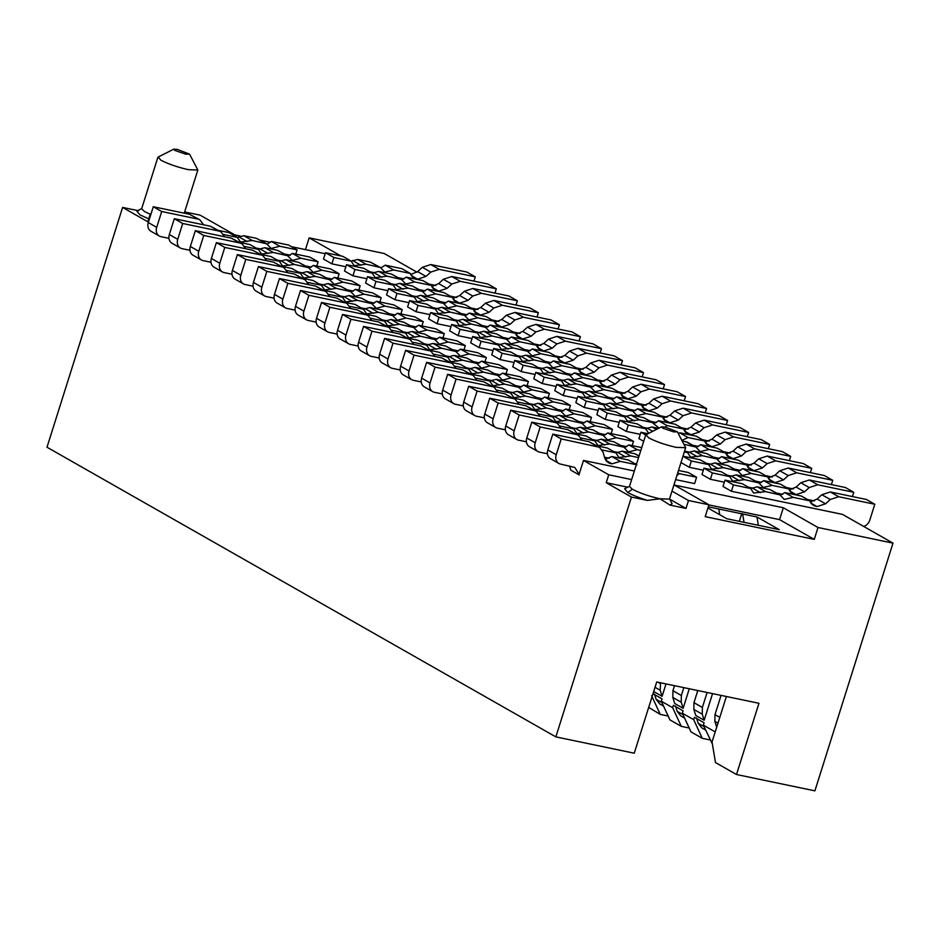 <?xml version="1.0" encoding="UTF-8"?>
<svg xmlns="http://www.w3.org/2000/svg" width="940" height="940" viewBox="0 0 940 940"><rect width="100%" height="100%" fill="white"/><g stroke="black" fill="none" stroke-linecap="round" stroke-linejoin="round"><path stroke-width="1.41" d="M661.572 426.831L665.215 427.101L677.388 431.812L673.627 431.895L662.606 428.076L661.572 426.831L646.039 434.691L648.635 437.817C656.038 441.659 665.226 444.843 676.201 447.358L685.671 447.698L669.468 499.116L659.974 498.799C649 496.285 639.811 493.101 632.42 489.258L629.471 486.474M173.747 149.155L177.401 149.425L189.563 154.148L185.803 154.219L174.781 150.4L173.747 149.155L158.214 157.015L160.811 160.141C168.213 163.983 177.401 167.167 188.376 169.682L197.846 170.022L184.252 213.18M632.42 489.258L627.767 492.513C632.409 495.086 638.965 497.707 647.425 500.397L659.962 498.799M141.705 208.609L136.817 211.089L139.942 214.837L148.755 218.903M150.212 214.273L144.596 211.582L141.646 208.809M240.229 236.022L234.788 234.883L200.091 215.143L184.639 211.923M305.418 249.734L309.166 237.867L340.926 255.95M416.996 272.177L384.154 253.483L309.166 237.867M647.425 500.397L631.457 497.072L555.846 736.878L47 447.228L122.611 207.423L138.568 210.76M203.487 224.449L204.391 224.966M122.611 207.423L147.839 221.793L150.341 213.874L150.929 214.214M150.999 214.014L150.341 213.874M631.457 497.072L606.23 482.714L608.721 474.794L631.645 479.576M606.23 482.714L627.744 487.19M669.656 499.14L686 508.434L688.491 500.515L708.948 504.78L674.25 485.028L783.314 507.753L818.011 527.505L893 543.132L842.534 514.403L731.414 491.256L723.013 486.462L725.01 480.14L733.411 484.923L731.414 491.256M671.982 491.127L688.491 500.515M818.011 527.505L814.275 539.384L705.2 516.648L708.948 504.78M686 508.434L670.032 505.109L659.974 498.799M555.846 736.878L634.241 753.21L656.707 681.982L758.956 703.284L736.502 774.513L814.898 790.846L893 543.132M708.901 504.909L779.577 519.632L783.314 507.753M779.577 519.632L814.275 539.384M325.181 253.718L291.612 246.726M270.509 242.332L260.298 240.205M736.502 774.513L715.469 762.54L712.05 741.93L726.373 696.493M712.414 744.069L703.355 725.163L704.095 722.789L694.425 717.291L693.685 719.664L702.321 738.335L690.971 731.872L682.323 713.202L683.075 710.828L673.404 705.317L672.652 707.691L681.3 726.361L669.938 719.899L661.302 701.228L662.042 698.855L653.006 693.708M710.499 740.039L702.321 738.335M689.478 728.065L681.3 726.361M668.446 716.092L660.268 714.388L648.682 707.42M669.539 498.893L672.112 503.723L670.032 505.109M627.767 492.513L624.642 488.765L629.53 486.286M708.302 506.825L756.959 516.965L779.248 529.655L726.761 518.716L707.926 508M715.963 729.546L715.058 732.389M714.706 731.625L703.355 725.163M693.685 719.664L682.323 713.202M672.652 707.691L661.302 701.228M651.62 695.729L660.268 714.388M189.563 154.148L197.846 170.022M677.388 431.812L685.671 447.698M718.783 509.01L719.735 514.721M739.334 521.336L741.801 513.51M744.034 522.311L742.647 513.98M758.345 525.296L756.959 516.965M578.981 474.735L583.493 460.436L608.721 474.794M579.181 474.935L570.78 470.141M256.033 248.042L259.64 248.795M284.479 253.964L290.307 255.187M277.065 260.004L280.661 260.756M305.5 265.938L311.34 267.148M298.086 271.977L301.693 272.729M326.532 277.899L332.361 279.121M319.118 283.951L322.714 284.691M347.553 289.873L353.393 291.083M340.139 295.912L343.746 296.664M368.586 301.846L374.414 303.056M361.171 307.885L364.767 308.637M389.618 313.807L395.446 315.029M382.192 319.847L385.799 320.599M410.639 325.781L416.467 326.991M403.225 331.82L406.82 332.572M431.672 337.742L437.5 338.964M424.245 343.793L427.853 344.534M452.692 349.715L458.52 350.926M445.278 355.755L448.873 356.507M473.725 361.689L479.553 362.899M466.299 367.728L469.906 368.48M494.746 373.65L500.585 374.872M487.331 379.69L490.927 380.441M515.778 385.623L521.606 386.834M508.352 391.663L511.959 392.415M536.799 397.585L542.639 398.807M529.385 403.636L532.98 404.388M557.831 409.558L563.659 410.78M550.405 415.598L554.013 416.349M578.852 421.531L584.692 422.741M571.438 427.571L575.033 428.323M599.885 433.493L605.712 434.715M592.459 439.544L596.066 440.284M620.905 445.466L626.745 446.676M613.491 451.505L617.087 452.257M604.479 457.216L609.332 458.227M634.512 463.479L636.58 463.902M583.493 460.436L634.336 471.022M675.613 479.623L694.613 483.583L696.599 477.25L688.198 472.468L678.504 470.447M852.416 496.567L853.767 492.29L817.718 484.781L809.211 487.531L804.534 491.855L796.027 494.593L792.326 493.465L788.742 488.859L772.151 485.404L763.245 487.461L758.874 482.913L744.586 479.659L732.624 481.092L729.663 476.556L721.25 471.763L703.978 468.167L701.98 474.5L710.393 479.282L724.352 482.197M748.357 487.19L751.965 487.942M776.804 493.124L782.632 494.334M807.437 499.504L814.369 500.95M680.995 462.551L689.361 467.321L703.332 470.223M727.337 475.229L730.932 475.981M755.784 481.151L761.611 482.373M786.404 487.531L793.348 488.976M706.304 463.255L709.911 464.007M734.751 469.189L740.579 470.399M765.383 475.57L772.316 477.015M685.284 451.294L688.879 452.034M713.73 457.216L719.558 458.426M744.351 463.596L751.295 465.041M647.942 433.728L640.892 432.259L638.906 438.592L643.7 441.33M648.729 433.34L645.557 428.675L637.144 423.893L619.871 420.286L617.874 426.619L626.287 431.413L640.246 434.315M692.698 445.243L698.526 446.465M723.33 451.635L730.263 453.08M659.105 428.076L652.09 422.448L639.447 419.816L627.497 421.249L624.524 416.714L616.123 411.92L598.839 408.324L596.841 414.657L605.254 419.44L619.225 422.354M643.23 427.348L646.826 428.099M702.298 439.662L709.242 441.107M726.256 424.751L727.607 420.474L691.558 412.965L683.051 415.715L678.375 420.039L669.868 422.788L666.166 421.649L662.582 417.055L645.98 413.588L637.085 415.645L632.714 411.109L618.426 407.854L606.465 409.288L603.504 404.74L595.091 399.958L577.818 396.351L575.821 402.684L584.234 407.478L598.192 410.38M622.198 415.386L625.805 416.138M650.644 421.308L656.473 422.53M681.277 427.688L688.209 429.134M705.235 412.778L706.575 408.512L670.537 400.992L662.03 403.742L657.342 408.066L648.835 410.815L645.134 409.687L641.55 405.081L624.959 401.627L616.064 403.671L611.693 399.136L597.394 395.881L585.432 397.315L582.471 392.767L574.058 387.985L556.786 384.389L554.788 390.711L563.201 395.505L577.172 398.419M601.177 403.413L604.773 404.165M629.612 409.346L635.452 410.557M660.244 415.727L667.189 417.172M684.202 400.816L685.554 396.539L649.505 389.031L640.998 391.78L636.321 396.104L627.814 398.842L624.113 397.714L620.518 393.108L603.927 389.654L595.032 391.71L590.661 387.174L576.373 383.908L564.411 385.341L561.45 380.806L553.037 376.012L535.765 372.416L533.767 378.75L542.18 383.532L556.139 386.446M580.144 391.451L583.752 392.191M608.591 397.373L614.419 398.584M639.224 403.754L646.156 405.199M663.182 388.843L664.521 384.566L628.484 377.058L619.977 379.807L615.289 384.131L606.782 386.88L603.081 385.741L599.497 381.147L582.906 377.68L574.011 379.737L569.64 375.201L555.34 371.946L543.379 373.38L540.418 368.832L532.005 364.05L514.732 360.443L512.735 366.776L521.148 371.57L535.119 374.473M559.124 379.478L562.719 380.23M587.559 385.4L593.399 386.622M618.191 391.78L625.135 393.226M642.149 376.87L643.5 372.604L607.452 365.096L598.945 367.834L594.268 372.158L585.761 374.907L582.06 373.779L578.464 369.173L561.873 365.719L552.979 367.763L548.607 363.228L534.32 359.973L522.358 361.406L519.397 356.871L510.984 352.077L493.712 348.481L491.714 354.815L500.127 359.597L514.086 362.511M538.091 367.505L541.698 368.257M566.538 373.439L572.366 374.649M597.17 379.819L604.103 381.264M621.129 364.908L622.468 360.631L586.431 353.123L577.924 355.872L573.236 360.196L564.729 362.946L561.027 361.806L557.444 357.2L540.853 353.745L531.958 355.802L527.587 351.266L513.287 348L501.326 349.433L498.365 344.898L489.952 340.104L472.679 336.508L470.681 342.841L479.095 347.624L493.054 350.538M517.059 355.543L520.666 356.295M545.505 361.465L551.345 362.687M576.138 367.846L583.07 369.291M600.096 352.935L601.447 348.67L565.398 341.149L556.891 343.899L552.215 348.223L543.708 350.973L540.006 349.845L536.411 345.238L519.82 341.784L510.925 343.829L506.554 339.293L492.266 336.038L480.305 337.472L477.344 332.924L468.931 328.142L451.658 324.547L449.661 330.868L458.074 335.662L472.033 338.565M496.038 343.57L499.634 344.322M524.485 349.492L530.313 350.714M555.117 355.884L562.049 357.329M579.075 340.973L580.415 336.696L544.378 329.188L535.87 331.938L531.182 336.262L522.675 338.999L518.974 337.871L515.39 333.265L498.799 329.811L489.905 331.867L485.534 327.32L471.234 324.065L459.272 325.498L456.311 320.963L447.898 316.169L430.626 312.573L428.628 318.907L437.041 323.689L451 326.603M475.005 331.597L478.613 332.349M503.452 337.531L509.292 338.741M534.085 343.911L541.017 345.356M558.043 329L559.394 324.723L523.345 317.215L514.838 319.964L510.162 324.288L501.655 327.038L497.953 325.898L494.358 321.304L477.767 317.838L468.872 319.894L464.501 315.358L450.213 312.103L438.252 313.537L435.291 308.99L426.878 304.207L409.605 300.6L407.608 306.934L416.021 311.728L429.98 314.63M453.985 319.635L457.58 320.387M482.431 325.557L488.26 326.779M513.064 331.938L519.996 333.383M537.022 317.027L538.361 312.762L502.312 305.253L493.817 307.991L489.129 312.315L480.622 315.065L476.921 313.937L473.337 309.331L456.746 305.876L447.851 307.921L443.48 303.385L429.18 300.13L417.219 301.564L414.258 297.017L405.845 292.234L388.572 288.639L386.575 294.972L394.988 299.754L408.947 302.668M432.952 307.662L436.56 308.414M461.399 313.596L467.239 314.806M492.031 319.976L498.964 321.421M515.99 305.065L517.341 300.788L481.292 293.28L472.785 296.029L468.108 300.353L459.601 303.103L455.9 301.963L452.305 297.357L435.714 293.903L426.819 295.959L422.448 291.424L408.148 288.157L396.198 289.591L393.237 285.055L384.824 280.261L367.552 276.666L365.554 282.999L373.967 287.781L387.926 290.695M411.931 295.701L415.527 296.441M440.378 301.623L446.206 302.833M471.011 308.003L477.943 309.448M494.969 293.092L496.308 288.815L460.259 281.307L451.752 284.056L447.076 288.38L438.569 291.13L434.868 289.99L431.284 285.396L414.693 281.941L405.798 283.986L401.427 279.45L387.127 276.196L375.166 277.629L372.205 273.082L363.792 268.3L346.519 264.692L344.522 271.026L352.935 275.82L366.894 278.722M390.899 283.727L394.506 284.479M419.346 289.649L425.186 290.871M449.978 296.041L456.911 297.487M473.936 281.119L475.288 276.853L439.238 269.345L430.731 272.095L426.055 276.407L417.548 279.157L413.835 278.029L410.251 273.423L393.66 269.968L384.765 272.012L380.395 267.477L366.095 264.222L354.145 265.656L351.184 261.12L342.771 256.326L325.498 252.731L323.501 259.064L331.902 263.846L345.873 266.76M369.878 271.754L373.474 272.506M398.325 277.688L404.153 278.898M428.957 284.068L435.89 285.513M697.797 690.536L693.967 702.673L693.849 709.406L695.753 715.457L704.154 720.252L712.555 693.614M674.52 685.695L672.934 690.712L672.817 697.433L674.72 703.496L683.133 708.278L689.279 688.773M653.7 691.523L662.101 696.317L666.014 683.92M602.176 449.99L615.817 452.833L619.002 457.498L630.74 455.947L638.577 457.58M535.201 442.787A8.389 6.85 119.6 0 0 537.868 451.494L529.455 446.712A8.389 6.85 -60.4 0 1 526.788 437.993L535.201 442.787L540.183 426.96L576.232 434.468L578.382 435.279L582.072 440.237M537.868 451.494A8.389 6.85 119.6 0 0 539.513 452.116L547.433 453.762M526.788 437.993L531.782 422.166L567.819 429.674L578.382 435.279M597.018 445.877L607.405 448.051L615.817 452.833M615.829 452.88L622.327 451.153L634.97 453.785L639.13 455.841M581.143 438.017L594.797 440.86L597.969 445.525L609.719 443.974L624.007 447.228L628.625 451.905L637.273 449.72L640.822 450.46M514.168 430.814A8.389 6.85 119.6 0 0 516.836 439.521L508.423 434.738A8.389 6.85 -60.4 0 1 505.755 426.031L514.168 430.814L519.162 414.987L555.211 422.495L557.361 423.305L561.051 428.264M516.836 439.521A8.389 6.85 119.6 0 0 518.492 440.143L526.4 441.8M624.559 447.581L628.86 444.926L641.726 447.605M505.755 426.031L510.749 410.193L546.798 417.713L557.361 423.305M575.985 433.916L586.384 436.078L594.797 440.86M594.797 440.907L601.306 439.191L613.949 441.823L624.007 447.228M560.123 426.055L573.764 428.899L576.948 433.552L588.687 432.001L602.986 435.267L607.593 439.932L616.252 437.746L633.525 441.342L632.173 445.619M493.147 418.841A8.389 6.85 119.6 0 0 495.815 427.559L487.402 422.765A8.389 6.85 -60.4 0 1 484.735 414.058L493.147 418.841L498.13 403.013L534.178 410.522L536.329 411.332L540.018 416.291M495.815 427.559A8.389 6.85 119.6 0 0 497.46 428.182L505.379 429.827M603.527 435.62L607.839 432.964L625.112 436.56L633.525 441.342M484.735 414.058L489.728 398.231L525.765 405.739L536.329 411.332M554.964 421.943L565.351 424.105L573.764 428.899M573.776 428.934L580.274 427.218L592.917 429.85L602.986 435.267M539.09 414.082L552.744 416.925L555.916 421.59L567.666 420.039L581.954 423.294L586.572 427.97L595.22 425.773L612.492 429.38L611.153 433.646M518.986 404.294L515.308 399.371L504.745 393.766L515.308 399.371M472.115 406.879A8.389 6.85 119.6 0 0 474.782 415.586L466.369 410.804A8.389 6.85 -60.4 0 1 463.702 402.085L472.115 406.879L477.109 391.052L513.146 398.56M474.782 415.586A8.389 6.85 119.6 0 0 476.439 416.209L484.347 417.853M582.506 423.646L586.807 420.991L604.091 424.586L612.492 429.38M463.702 402.085L468.696 386.258L504.745 393.766M533.932 409.969L544.331 412.143L552.744 416.925L559.253 415.245L571.884 417.877L581.954 423.294M518.069 402.12L531.711 404.964L534.895 409.617L546.634 408.066L560.933 411.321L565.539 415.997L574.199 413.812L591.471 417.407L590.12 421.684M497.953 392.321L494.276 387.397L483.712 381.805L494.276 387.397M451.094 394.906A8.389 6.85 119.6 0 0 453.75 403.624L445.349 398.83A8.389 6.85 -60.4 0 1 442.681 390.123L451.094 394.906L456.076 379.079L492.125 386.587M453.75 403.624A8.389 6.85 119.6 0 0 455.406 404.247L463.326 405.892M561.474 411.685L565.786 409.018L583.059 412.625L591.471 417.407M442.681 390.123L447.663 374.296L483.712 381.805M512.911 398.008L523.298 400.17L531.711 404.964M531.723 404.999L538.221 403.284L550.864 405.916L560.933 411.321M497.037 390.147L510.69 392.99L513.863 397.655L525.601 396.104L539.901 399.359L544.519 404.036L553.167 401.838L570.439 405.446L569.1 409.711M430.062 382.944A8.389 6.85 119.6 0 0 432.729 391.651L424.316 386.857A8.389 6.85 -60.4 0 1 421.649 378.15L430.062 382.944L435.055 367.105L471.093 374.625L473.255 375.436L476.944 380.395M432.729 391.651A8.389 6.85 119.6 0 0 434.386 392.274L442.294 393.919M540.453 399.712L544.754 397.056L562.026 400.652L570.439 405.446M421.649 378.15L426.643 362.323L462.691 369.831L473.255 375.436M491.879 386.035L502.277 388.197L510.69 392.99M510.69 393.038L517.2 391.31L529.831 393.942L539.901 399.359M476.016 378.174L489.658 381.017L492.842 385.682L504.58 384.131L518.88 387.386L523.486 392.062L532.146 389.877L549.418 393.472L548.067 397.749M409.029 370.971A8.389 6.85 119.6 0 0 411.697 379.678L403.295 374.896A8.389 6.85 -60.4 0 1 400.628 366.177L409.029 370.971L414.023 355.144L450.072 362.652L452.222 363.463L455.912 368.421M411.697 379.678A8.389 6.85 119.6 0 0 413.353 380.301L421.273 381.957M519.421 387.738L523.733 385.083L541.005 388.678L549.418 393.472M400.628 366.177L405.61 350.35L441.659 357.87L452.222 363.463M470.858 374.073L481.245 376.235L489.658 381.017M489.67 381.064L496.167 379.337L508.81 381.981L518.88 387.386M454.984 366.212L468.625 369.056L471.81 373.709L483.548 372.158L497.848 375.413L502.465 380.089L511.113 377.904L528.386 381.499L527.046 385.776M434.879 356.413L431.19 351.49L420.638 345.897L431.19 351.49M388.009 358.998A8.389 6.85 119.6 0 0 390.676 367.716L382.263 362.922A8.389 6.85 -60.4 0 1 379.596 354.215L388.009 358.998L393.002 343.171L429.039 350.679M390.676 367.716A8.389 6.85 119.6 0 0 392.332 368.339L400.24 369.984M498.4 375.777L502.7 373.121L519.973 376.717L528.386 381.499M379.596 354.215L384.589 338.388L420.638 345.897M449.825 362.1L460.224 364.262L468.625 369.056L475.147 367.376L487.778 370.007L497.848 375.413M433.963 354.239L447.605 357.082L450.789 361.747L462.527 360.196L476.815 363.451L481.433 368.128L490.093 365.93L507.365 369.538L506.014 373.803M366.976 347.036A8.389 6.85 119.6 0 0 369.643 355.743L361.242 350.961A8.389 6.85 -60.4 0 1 358.575 342.242L366.976 347.036L371.97 331.209L408.019 338.717L410.169 339.528L413.859 344.487M369.643 355.743A8.389 6.85 119.6 0 0 371.3 356.366L379.22 358.011M477.367 363.804L481.68 361.148L498.952 364.744L507.365 369.538M358.575 342.242L363.557 326.415L399.606 333.923L410.169 339.528M428.805 350.127L439.191 352.3L447.605 357.082M447.616 357.13L454.114 355.402L466.757 358.034L476.815 363.451M412.93 342.278L426.572 345.109L429.756 349.774L441.495 348.223L455.794 351.478L460.412 356.154L469.06 353.969L486.332 357.564L484.993 361.841M345.955 335.063A8.389 6.85 119.6 0 0 348.623 343.77L340.21 338.988A8.389 6.85 -60.4 0 1 337.542 330.281L345.955 335.063L350.949 319.236L386.986 326.744L389.137 327.555L392.838 332.513M348.623 343.77A8.389 6.85 119.6 0 0 350.279 344.404L358.187 346.049M456.346 351.842L460.647 349.175L477.92 352.782L486.332 357.564M337.542 330.281L342.536 314.454L378.585 321.962L389.137 327.555M407.772 338.165L418.171 340.327L426.572 345.109M426.584 345.156L433.093 343.441L445.724 346.073L455.794 351.478M391.91 330.304L405.551 333.148L408.724 337.812L420.474 336.25L434.762 339.516L439.38 344.181L448.039 341.995L465.312 345.591L463.961 349.868M324.923 323.09A8.389 6.85 119.6 0 0 327.59 331.808L319.189 327.014A8.389 6.85 -60.4 0 1 316.522 318.308L324.923 323.09L329.916 307.262L365.965 314.782L368.116 315.582L371.805 320.552M327.59 331.808A8.389 6.85 119.6 0 0 329.247 332.431L337.154 334.076M435.314 339.869L439.626 337.213L456.899 340.809L465.312 345.591M316.522 318.308L321.504 302.48L357.553 309.988L368.116 315.582M386.751 326.192L397.138 328.354L405.551 333.148L412.061 331.468L424.704 334.099L434.762 339.516M370.877 318.331L384.519 321.174L387.703 325.839L399.441 324.288L413.741 327.543L418.359 332.22L427.007 330.034L444.279 333.63L442.94 337.895M350.773 308.543L347.083 303.62L336.532 298.015L347.083 303.62M303.902 311.128A8.389 6.85 119.6 0 0 306.569 319.835L298.156 315.053A8.389 6.85 -60.4 0 1 295.489 306.334L303.902 311.128L308.896 295.301L344.933 302.809M306.569 319.835A8.389 6.85 119.6 0 0 308.226 320.458L316.134 322.115M414.293 327.896L418.594 325.24L435.866 328.836L444.279 333.63M295.489 306.334L300.483 290.507L336.532 298.015M365.719 314.23L376.118 316.392L384.519 321.174M384.531 321.221L391.04 319.494L403.671 322.138L413.741 327.543M349.856 306.37L363.498 309.213L366.671 313.866L378.421 312.315L392.709 315.57L397.326 320.246L405.974 318.061L423.259 321.656L421.907 325.933M282.87 299.155A8.389 6.85 119.6 0 0 285.537 307.873L277.124 303.079A8.389 6.85 -60.4 0 1 274.468 294.373L282.87 299.155L287.863 283.328L323.912 290.836L326.062 291.647L329.752 296.605M285.537 307.873A8.389 6.85 119.6 0 0 287.193 308.496L295.101 310.141M393.261 315.934L397.573 313.267L414.846 316.874L423.259 321.656M274.468 294.373L279.45 278.546L315.499 286.054L326.062 291.647M344.698 302.257L355.085 304.419L363.498 309.213M363.498 309.248L370.007 307.533L382.651 310.165L392.709 315.57M328.824 294.396L342.465 297.24L345.65 301.904L357.388 300.353L371.688 303.608L376.305 308.285L384.954 306.088L402.226 309.695L400.875 313.96M261.849 287.193A8.389 6.85 119.6 0 0 264.516 295.9L256.103 291.118A8.389 6.85 -60.4 0 1 253.436 282.399L261.849 287.193L266.843 271.366L302.88 278.875L305.03 279.685L308.72 284.644M264.516 295.9A8.389 6.85 119.6 0 0 266.173 296.523L274.08 298.168M372.24 303.961L376.541 301.305L393.813 304.901L402.226 309.695M253.436 282.399L258.43 266.572L294.467 274.08L305.03 279.685M323.666 290.284L334.064 292.458L342.465 297.24M342.477 297.287L348.975 295.56L361.618 298.192L371.688 303.608M307.803 282.423L321.445 285.267L324.617 289.931L336.367 288.38L350.655 291.635L355.273 296.312L363.921 294.126L381.205 297.721L379.854 301.998M287.687 272.635L284.009 267.712L273.446 262.119L284.009 267.712M240.816 275.22A8.389 6.85 119.6 0 0 243.484 283.927L235.071 279.145A8.389 6.85 -60.4 0 1 232.403 270.438L240.816 275.22L245.81 259.393L281.859 266.901M243.484 283.927A8.389 6.85 119.6 0 0 245.14 284.55L253.048 286.207M351.207 291.988L355.52 289.332L372.792 292.939L381.205 297.721M232.403 270.438L237.397 254.599L273.446 262.119M302.645 278.322L313.032 280.484L321.445 285.267L327.954 283.598L340.597 286.23L350.655 291.635M286.771 270.462L300.412 273.305L303.596 277.958L315.335 276.407L329.635 279.674L334.252 284.338L342.9 282.153L360.173 285.748L358.822 290.025M266.666 260.674L262.977 255.739L252.413 250.146L262.977 255.739M219.796 263.247A8.389 6.85 119.6 0 0 222.463 271.966L214.05 267.171A8.389 6.85 -60.4 0 1 211.383 258.465L219.796 263.247L224.789 247.42L260.827 254.928M222.463 271.966A8.389 6.85 119.6 0 0 224.12 272.588L232.027 274.233M330.175 280.026L334.487 277.37L351.76 280.966L360.173 285.748M211.383 258.465L216.376 242.638L252.413 250.146M281.612 266.349L291.999 268.511L300.412 273.305M300.424 273.34L306.922 271.625L319.565 274.257L329.635 279.674M265.75 258.488L279.392 261.332L282.564 265.997L294.314 264.446L308.602 267.7L313.22 272.377L321.868 270.18L339.152 273.787L337.801 278.052M198.763 251.286A8.389 6.85 119.6 0 0 201.43 259.992L193.017 255.21A8.389 6.85 -60.4 0 1 190.35 246.492L198.763 251.286L203.757 235.458L239.806 242.966L241.956 243.777L245.645 248.736M201.43 259.992A8.389 6.85 119.6 0 0 203.087 260.615L210.995 262.26M309.154 268.053L313.466 265.397L330.739 268.993L339.152 273.787M190.35 246.492L195.344 230.664L231.393 238.172L241.956 243.777M260.591 254.376L270.978 256.55L279.392 261.332M279.392 261.379L285.901 259.651L298.544 262.284L308.602 267.7M244.717 246.527L258.359 249.37L261.543 254.023L273.282 252.472L287.581 255.727L292.199 260.404L300.847 258.218L318.12 261.813L316.768 266.091M177.742 239.312A8.389 6.85 119.6 0 0 180.41 248.031L171.996 243.237A8.389 6.85 -60.4 0 1 169.329 234.53L177.742 239.312L182.724 223.485L218.773 230.993L220.924 231.804L224.613 236.763M180.41 248.031A8.389 6.85 119.6 0 0 182.066 248.654L189.974 250.299M288.122 256.091L292.434 253.424L309.707 257.031L318.12 261.813M169.329 234.53L174.323 218.703L210.36 226.211L220.924 231.804M239.559 242.414L249.946 244.576L258.359 249.37L264.868 247.69L277.512 250.322L287.581 255.727M223.697 234.554L237.338 237.397L240.511 242.062L252.261 240.511L266.549 243.766L271.166 248.43L279.815 246.245L297.087 249.852L295.748 254.117M203.581 224.766L199.903 219.843L189.339 214.238L199.903 219.843M156.71 227.351A8.389 6.85 119.6 0 0 159.377 236.058L150.964 231.263A8.389 6.85 -60.4 0 1 148.297 222.557L156.71 227.351L161.704 211.512L197.753 219.032M159.377 236.058A8.389 6.85 119.6 0 0 161.034 236.68L168.942 238.325M267.101 244.118L271.413 241.463L288.686 245.058L297.087 249.852M148.297 222.557L153.291 206.73L189.339 214.238M218.538 230.441L228.925 232.603L237.338 237.397M237.338 237.444L243.848 235.717L256.491 238.349L266.549 243.766M556.221 454.748A8.389 6.85 119.6 0 0 558.889 463.467L550.476 458.673A8.389 6.85 -60.4 0 1 547.809 449.966L556.221 454.748L561.215 438.921L599.414 447.24L603.092 452.163L604.632 457.792L608.321 462.715L610.471 463.526L612.022 463.843L620.259 461.34L636.85 464.806L628.437 460.013L611.846 456.558L605.16 459.225M558.889 463.467A8.389 6.85 119.6 0 0 560.546 464.09L574.822 467.45L579.122 474.289M676.882 475.593L679.326 473.654L696.599 477.25M570.756 469.953L569.593 465.97M547.809 449.966L552.802 434.139L588.851 441.647L599.414 447.24M863.649 526.423A8.389 6.85 119.6 0 0 869.806 520.09L874.799 504.263L838.75 496.743L830.243 499.493L825.567 503.816L817.06 506.566L813.347 505.438L809.763 500.832L793.172 497.378L784.277 499.422L779.906 494.887L765.607 491.632L753.657 493.065L750.684 488.518L733.411 484.923M779.906 494.887L769.837 489.481L757.205 486.838L750.696 488.565M809.763 500.832L801.35 496.038L784.759 492.584L780.459 495.239M874.799 504.263L866.386 499.469L830.337 491.961L821.83 494.71L817.154 499.034L810.198 501.948M750.684 488.518L742.283 483.736L725.01 480.14M758.874 482.913L748.816 477.508L736.173 474.876L729.675 476.592L712.391 472.949L710.393 479.282M703.978 468.167L712.391 472.949M788.742 488.859L780.329 484.077L763.738 480.622L759.426 483.278M853.767 492.29L845.354 487.507L809.317 479.988L800.809 482.737L796.121 487.061L789.165 489.975M831.395 484.594L832.746 480.316L796.697 472.808L788.19 475.558L783.514 479.882L775.007 482.631L771.293 481.491L767.71 476.897L751.119 473.431L742.224 475.487L737.853 470.952L723.553 467.697L711.604 469.13L708.631 464.583L691.358 460.988L689.361 467.321M708.631 464.583L700.23 459.801L682.945 456.194L691.358 460.988M737.853 470.952L727.783 465.535L715.152 462.903L708.643 464.63M767.71 476.897L759.297 472.103L742.706 468.649L738.405 471.304M832.746 480.316L824.333 475.534L788.284 468.026L779.777 470.776L775.101 475.099L768.144 478.002M810.362 472.62L811.714 468.355L775.664 460.847L767.158 463.585L762.481 467.909L753.974 470.658L750.273 469.53L746.689 464.924L730.098 461.47L721.192 463.514L716.82 458.978L702.533 455.724L690.571 457.157L687.61 452.61L684.343 451.94M716.82 458.978L706.763 453.574L694.12 450.941L687.61 452.657M746.689 464.924L738.276 460.142L721.685 456.676L717.373 459.331M811.714 468.355L803.3 463.561L767.252 456.053L758.745 458.802L754.068 463.126L747.112 466.04M789.341 460.659L790.681 456.382L754.644 448.873L746.137 451.623L741.46 455.947L732.953 458.697L729.24 457.557L725.657 452.951L709.066 449.496L700.171 451.553L695.8 447.017L684.062 444.291M640.892 432.259L645.709 434.997M695.8 447.017L687.387 442.223L682.229 440.872M725.657 452.951L717.243 448.169L700.652 444.714L696.352 447.37M790.681 456.382L782.28 451.599L746.231 444.079L737.724 446.829L733.047 451.153L726.091 454.067M658.564 428.358L652.066 426.995L645.557 428.722L628.284 425.08L626.287 431.413M768.309 448.686L769.66 444.409L733.611 436.9L725.104 439.65L720.428 443.974L711.921 446.723L708.22 445.584L704.636 440.989L688.033 437.535L681.97 440.378M619.871 420.286L628.284 425.08M704.636 440.989L696.223 436.195L679.632 432.741L678.468 433.834M769.66 444.409L761.247 439.626L725.198 432.118L716.691 434.868L712.015 439.191L705.059 442.094M624.524 416.714L607.252 413.106L605.254 419.44M747.288 436.712L748.628 432.447L712.591 424.939L704.084 427.688L699.407 432.012L690.9 434.75L687.187 433.622L683.603 429.016L667.012 425.562L665.215 427.101M598.839 408.324L607.252 413.106M653.746 423.071L643.677 417.666L631.034 415.034L624.536 416.749M683.603 429.016L675.19 424.234L658.599 420.768L654.287 423.435M748.628 432.447L740.227 427.653L704.178 420.145L695.67 422.894L690.994 427.218L684.038 430.132M603.504 404.74L586.231 401.145L584.234 407.478M577.818 396.351L586.231 401.145M632.714 411.109L622.656 405.692L610.013 403.06L603.504 404.788M662.582 417.055L654.17 412.261L637.579 408.806L633.266 411.462M727.607 420.474L719.194 415.691L683.145 408.183L674.638 410.921L669.962 415.245L663.005 418.159M582.471 392.767L565.198 389.172L563.201 395.505M556.786 384.389L565.198 389.172M611.693 399.136L601.624 393.731L588.981 391.099L582.483 392.814M641.55 405.081L633.137 400.287L616.546 396.833L612.234 399.488M706.575 408.512L698.173 403.718L662.124 396.21L653.617 398.96L648.941 403.284L641.985 406.197M590.661 387.174L580.603 381.757L567.96 379.126L561.45 380.841L544.178 377.198L542.18 383.532M535.765 372.416L544.178 377.198M620.518 393.108L612.116 388.326L595.525 384.871L591.213 387.527M685.554 396.539L677.141 391.757L641.092 384.237L632.585 386.986L627.908 391.31L620.952 394.224M540.418 368.832L523.145 365.237L521.148 371.57M514.732 360.443L523.145 365.237M569.64 375.201L559.57 369.784L546.927 367.152L540.429 368.88M599.497 381.147L591.084 376.353L574.493 372.898L570.181 375.554M664.521 384.566L656.12 379.784L620.071 372.275L611.564 375.025L606.888 379.349L599.932 382.251M519.397 356.871L502.125 353.264L500.127 359.597M493.712 348.481L502.125 353.264M548.607 363.228L538.549 357.823L525.907 355.191L519.397 356.906M578.464 369.173L570.063 364.391L553.472 360.925L549.16 363.592M643.5 372.604L635.087 367.81L599.038 360.302L590.532 363.052L585.855 367.376L578.899 370.289M527.587 351.266L517.517 345.849L504.874 343.218L498.376 344.933L481.092 341.302L479.095 347.624M472.679 336.508L481.092 341.302M557.444 357.2L549.03 352.418L532.439 348.963L528.127 351.619M622.468 360.631L614.055 355.849L578.018 348.34L569.511 351.078L564.834 355.402L557.878 358.316M477.344 332.924L460.071 329.329L458.074 335.662M451.658 324.547L460.071 329.329M506.554 339.293L496.496 333.888L483.853 331.244L477.344 332.971M536.411 345.238L528.01 340.445L511.407 336.99L507.106 339.646M601.447 348.67L593.034 343.876L556.985 336.367L548.478 339.117L543.802 343.441L536.846 346.355M456.311 320.963L439.039 317.356L437.041 323.689M430.626 312.573L439.039 317.356M485.534 327.32L475.464 321.915L462.821 319.283L456.323 320.998M515.39 333.265L506.977 328.483L490.386 325.029L486.074 327.684M580.415 336.696L572.002 331.902L535.965 324.394L527.457 327.144L522.781 331.468L515.813 334.382M435.291 308.99L418.006 305.394L416.021 311.728M409.605 300.6L418.006 305.394M464.501 315.358L454.431 309.941L441.8 307.31L435.291 309.037M494.358 321.304L485.957 316.51L469.354 313.055L465.053 315.711M559.394 324.723L550.981 319.941L514.932 312.433L506.425 315.182L501.748 319.506L494.793 322.408M443.48 303.385L433.411 297.98L420.768 295.348L414.27 297.063L396.986 293.421L394.988 299.754M388.572 288.639L396.986 293.421M473.337 309.331L464.924 304.548L448.333 301.082L444.021 303.738M538.361 312.762L529.948 307.968L493.911 300.459L485.404 303.209L480.716 307.533L473.76 310.447M393.237 285.055L375.953 281.459L373.967 287.781M367.552 276.666L375.953 281.459M422.448 291.424L412.378 286.007L399.747 283.375L393.237 285.09M452.305 297.357L443.892 292.575L427.301 289.12L423 291.776M517.341 300.788L508.928 296.006L472.879 288.486L464.372 291.236L459.695 295.56L452.739 298.474M372.205 273.082L354.932 269.486L352.935 275.82M346.519 264.692L354.932 269.486M401.427 279.45L391.357 274.034L378.714 271.401L372.216 273.129M431.284 285.396L422.871 280.602L406.28 277.147L401.968 279.803M496.308 288.815L487.895 284.033L451.858 276.524L443.351 279.274L438.663 283.598L431.707 286.5M380.395 267.477L370.325 262.072L357.694 259.44L351.184 261.156L333.9 257.513L331.902 263.846M325.498 252.731L333.9 257.513M410.251 273.423L401.838 268.64L385.247 265.174L380.947 267.841M475.288 276.853L466.875 272.06L430.826 264.551L422.319 267.301L417.642 271.625L410.686 274.539M540.183 426.96L531.782 422.166M519.162 414.987L510.749 410.193M637.273 449.72L628.86 444.926M498.13 403.013L489.728 398.231M616.252 437.746L607.839 432.964M477.109 391.052L468.696 386.258M595.22 425.773L586.807 420.991M456.076 379.079L447.663 374.296M574.199 413.812L565.786 409.018M435.055 367.105L426.643 362.323M553.167 401.838L544.754 397.056M414.023 355.144L405.61 350.35M532.146 389.877L523.733 385.083M393.002 343.171L384.589 338.388M511.113 377.904L502.7 373.121M371.97 331.209L363.557 326.415M490.093 365.93L481.68 361.148M350.949 319.236L342.536 314.454M469.06 353.969L460.647 349.175M329.916 307.262L321.504 302.48M448.039 341.995L439.626 337.213M308.896 295.301L300.483 290.507M427.007 330.034L418.594 325.24M287.863 283.328L279.45 278.546M405.974 318.061L397.573 313.267M266.843 271.366L258.43 266.572M384.954 306.088L376.541 301.305M245.81 259.393L237.397 254.599M363.921 294.126L355.52 289.332M224.789 247.42L216.376 242.638M342.9 282.153L334.487 277.37M203.757 235.458L195.344 230.664M321.868 270.18L313.466 265.397M182.724 223.485L174.323 218.703M300.847 258.218L292.434 253.424M161.704 211.512L153.291 206.73M279.815 246.245L271.413 241.463M620.259 461.34L611.846 456.558M561.215 438.921L552.802 434.139M679.326 473.654L677.775 472.773M784.759 492.584L793.172 497.378M763.738 480.622L772.151 485.404M742.706 468.649L751.119 473.431M684.661 450.93L687.61 452.61M721.685 456.676L730.098 461.47M700.652 444.714L709.066 449.496M679.632 432.741L688.033 437.535M658.599 420.768L667.012 425.562M637.579 408.806L645.98 413.588M616.546 396.833L624.959 401.627M595.525 384.871L603.927 389.654M574.493 372.898L582.906 377.68M553.472 360.925L561.873 365.719M532.439 348.963L540.853 353.745M511.407 336.99L519.82 341.784M490.386 325.029L498.799 329.811M469.354 313.055L477.767 317.838M448.333 301.082L456.746 305.876M427.301 289.12L435.714 293.903M406.28 277.147L414.693 281.941M385.247 265.174L393.66 269.968M660.561 682.781L660.209 690.254L662.101 696.317M683.827 687.634L681.347 695.494L681.23 702.227L683.133 708.278M707.103 692.475L702.38 707.468L702.262 714.189L704.154 720.252M721.062 695.389L714.988 714.647L714.87 721.368L716.774 727.431M696.528 717.948L698.197 723.26L701.827 727.889M675.508 705.987L677.164 711.298L680.807 715.928M654.475 694.014L656.144 699.325L659.774 703.954M630.74 455.947L622.327 451.153M639.047 456.112L634.97 453.785M625.605 456.981L617.192 452.199M576.232 434.468L567.819 429.674M609.719 443.974L601.306 439.191M622.351 446.606L613.949 441.823M604.584 445.008L596.172 440.226M555.211 422.495L546.798 417.713M588.687 432.001L580.274 427.218M601.33 434.644L592.917 429.85M583.552 433.046L575.139 428.252M534.178 410.522L525.765 405.739M567.666 420.039L559.253 415.245M580.297 422.671L571.884 417.877M562.531 421.073L554.118 416.291M546.634 408.066L538.221 403.284M559.277 410.698L550.864 405.916M541.499 409.112L533.086 404.318M525.601 396.104L517.2 391.31M538.244 398.736L529.831 393.942M520.478 397.138L512.065 392.356M471.093 374.625L462.691 369.831M504.58 384.131L496.167 379.337M517.223 386.763L508.81 381.981M499.446 385.165L491.032 380.383M450.072 362.652L441.659 357.87M483.548 372.158L475.147 367.376M496.191 374.79L487.778 370.007M478.425 373.204L470.012 368.41M462.527 360.196L454.114 355.402M475.17 362.828L466.757 358.034M457.392 361.23L448.979 356.448M408.019 338.717L399.606 333.923M441.495 348.223L433.093 343.441M454.138 350.855L445.724 346.073M436.372 349.257L427.959 344.475M386.986 326.744L378.585 321.962M420.474 336.25L412.061 331.468M433.117 338.894L424.704 334.099M415.339 337.296L406.926 332.502M365.965 314.782L357.553 309.988M399.441 324.288L391.04 319.494M412.084 326.92L403.671 322.138M394.306 325.322L385.905 320.54M378.421 312.315L370.007 307.533M391.064 314.947L382.651 310.165M373.286 313.361L364.873 308.567M323.912 290.836L315.499 286.054M357.388 300.353L348.975 295.56M370.031 302.986L361.618 298.192M352.253 301.387L343.852 296.605M302.88 278.875L294.467 274.08M336.367 288.38L327.954 283.598M349.01 291.012L340.597 286.23M331.232 289.414L322.82 284.632M315.335 276.407L306.922 271.625M327.978 279.039L319.565 274.257M310.2 277.453L301.799 272.659M294.314 264.446L285.901 259.651M306.945 267.078L298.544 262.284M289.179 265.48L280.766 260.697M239.806 242.966L231.393 238.172M273.282 252.472L264.868 247.69M285.925 255.104L277.512 250.322M268.147 253.518L259.745 248.724M218.773 230.993L210.36 226.211M252.261 240.511L243.848 235.717M264.892 243.143L256.491 238.349M247.126 241.545L238.713 236.751M612.022 463.843L605.748 460.271M610.471 463.526L606.523 461.281M597.264 446.43L588.851 441.647M760.484 492.666L752.07 487.884M830.337 491.961L838.75 496.743M821.83 494.71L830.243 499.493M817.154 499.034L825.567 503.816M810.774 502.994L817.06 506.566M811.561 503.993L815.497 506.237M769.837 489.481L778.25 494.264M757.205 486.838L765.607 491.632M739.451 480.704L731.038 475.91M809.317 479.988L817.718 484.781M800.809 482.737L809.211 487.531M796.121 487.061L804.534 491.855M789.753 491.021L796.027 494.593M790.528 492.031L794.476 494.276M748.816 477.508L757.229 482.291M736.173 474.876L744.586 479.659M718.418 468.731L710.017 463.949M788.284 468.026L796.697 472.808M779.777 470.776L788.19 475.558M775.101 475.099L783.514 479.882M768.72 479.059L775.007 482.631M769.508 480.058L773.444 482.302M727.783 465.535L736.196 470.329M715.152 462.903L723.553 467.697M697.398 456.758L688.985 451.976M767.252 456.053L775.664 460.847M758.745 458.802L767.158 463.585M754.068 463.126L762.481 467.909M747.7 467.086L753.974 470.658M748.475 468.085L752.423 470.341M706.763 453.574L715.175 458.356M694.12 450.941L702.533 455.724M746.231 444.079L754.644 448.873M737.724 446.829L746.137 451.623M733.047 451.153L741.46 455.947M726.667 455.113L732.953 458.697M727.454 456.123L731.391 458.368M685.73 441.6L694.143 446.394M652.701 431.319L646.932 428.041M725.198 432.118L733.611 436.9M716.691 434.868L725.104 439.65M712.015 439.191L720.428 443.974M705.646 443.151L711.921 446.723M706.422 444.15L710.37 446.394M652.066 426.995L656.379 429.451M634.312 420.862L625.911 416.068M704.178 420.145L712.591 424.939M695.67 422.894L704.084 427.688M690.994 427.218L699.407 432.012M684.614 431.178L690.9 434.75M685.401 432.189L689.337 434.433M643.677 417.666L652.09 422.448M631.034 415.034L639.447 419.816M613.291 408.888L604.878 404.106M683.145 408.183L691.558 412.965M674.638 410.921L683.051 415.715M669.962 415.245L678.375 420.039M663.593 419.216L669.868 422.788M664.368 420.215L668.317 422.46M622.656 405.692L631.057 410.486M610.013 403.06L618.426 407.854M592.259 396.915L583.857 392.133M662.124 396.21L670.537 400.992M653.617 398.96L662.03 403.742M648.941 403.284L657.342 408.066M642.561 407.243L648.835 410.815M643.336 408.242L647.284 410.498M601.624 393.731L610.036 398.513M588.981 391.099L597.394 395.881M571.238 384.954L562.825 380.16M641.092 384.237L649.505 389.031M632.585 386.986L640.998 391.78M627.908 391.31L636.321 396.104M621.54 395.27L627.814 398.842M622.315 396.281L626.263 398.525M580.603 381.757L589.004 386.54M567.96 379.126L576.373 383.908M550.206 372.98L541.804 368.198M620.071 372.275L628.484 377.058M611.564 375.025L619.977 379.807M606.888 379.349L615.289 384.131M600.507 383.309L606.782 386.88M601.283 384.307L605.231 386.552M559.57 369.784L567.983 374.578M546.927 367.152L555.34 371.946M529.185 361.019L520.772 356.225M599.038 360.302L607.452 365.096M590.532 363.052L598.945 367.834M585.855 367.376L594.268 372.158M579.486 371.335L585.761 374.907M580.262 372.346L584.21 374.59M538.549 357.823L546.951 362.605M525.907 355.191L534.32 359.973M508.152 349.046L499.739 344.252M578.018 348.34L586.431 353.123M569.511 351.078L577.924 355.872M564.834 355.402L573.236 360.196M558.454 359.374L564.729 362.946M559.23 360.373L563.178 362.617M517.517 345.849L525.93 350.644M504.874 343.218L513.287 348M487.132 337.072L478.719 332.29M556.985 336.367L565.398 341.149M548.478 339.117L556.891 343.899M543.802 343.441L552.215 348.223M537.433 347.401L543.708 350.973M538.209 348.399L542.157 350.644M496.496 333.888L504.897 338.67M483.853 331.244L492.266 336.038M466.099 325.111L457.686 320.317M535.965 324.394L544.378 329.188M527.457 327.144L535.87 331.938M522.781 331.468L531.182 336.262M516.401 335.427L522.675 338.999M517.176 336.438L521.124 338.682M475.464 321.915L483.877 326.697M462.821 319.283L471.234 324.065M445.078 313.137L436.665 308.355M514.932 312.433L523.345 317.215M506.425 315.182L514.838 319.964M501.748 319.506L510.162 324.288M495.38 323.466L501.655 327.038M496.156 324.464L500.103 326.709M454.431 309.941L462.844 314.736M441.8 307.31L450.213 312.103M424.046 301.164L415.633 296.382M493.911 300.459L502.312 305.253M485.404 303.209L493.817 307.991M480.716 307.533L489.129 312.315M474.348 311.493L480.622 315.065M475.123 312.491L479.071 314.747M433.411 297.98L441.823 302.762M420.768 295.348L429.18 300.13M403.025 289.203L394.612 284.409M472.879 288.486L481.292 293.28M464.372 291.236L472.785 296.029M459.695 295.56L468.108 300.353M453.327 299.519L459.601 303.103M454.102 300.53L458.05 302.774M412.378 286.007L420.791 290.801M399.747 283.375L408.148 288.157M381.993 277.23L373.579 272.447M451.858 276.524L460.259 281.307M443.351 279.274L451.752 284.056M438.663 283.598L447.076 288.38M432.294 287.558L438.569 291.13M433.07 288.557L437.018 290.801M391.357 274.034L399.77 278.828M378.714 271.401L387.127 276.196M360.972 265.268L352.559 260.474M430.826 264.551L439.238 269.345M422.319 267.301L430.731 272.095M417.642 271.625L426.055 276.407M411.274 275.584L417.548 279.157M412.049 276.595L415.997 278.839M370.325 262.072L378.738 266.854M357.694 259.44L366.095 264.222M714.87 721.368L717.972 723.142M693.849 709.406L702.262 714.189M672.817 697.433L681.23 702.227M655.027 687.305L660.209 690.254M698.197 723.26L704.001 726.573M677.164 711.298L682.969 714.6M656.144 699.325L661.948 702.627M658.118 682.275L660.327 683.533M672.934 690.712L681.347 695.494M693.967 702.673L702.38 707.468M714.988 714.647L719.793 717.385M157.85 157.391L141.635 208.833M645.674 435.067L629.459 486.509M701.78 727.866L705.611 730.039M680.748 715.892L684.579 718.078M659.727 703.931L663.558 706.105"/></g></svg>

